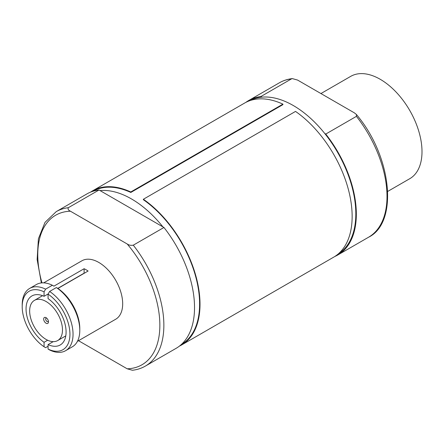 <?xml version="1.0" encoding="UTF-8"?>
<svg xmlns="http://www.w3.org/2000/svg" width="444" height="444" viewBox="0 0 444 444"><rect width="100%" height="100%" fill="white"/><g stroke="black" fill="none" stroke-linecap="round" stroke-linejoin="round"><path stroke-width="0.67" d="M46.071 323.232A3.397 1.959 60 0 1 43.667 319.07A3.397 1.959 60 0 1 46.071 317.682L46.071 317.682A3.397 1.959 60 0 1 48.468 321.845A3.397 1.959 60 0 1 46.071 323.232M46.637 318.093A1.981 1.143 -120 0 0 46.076 318.165A1.981 1.143 -120 0 0 45.776 319.752A1.981 1.143 -120 0 0 47.07 321.5A1.981 1.143 -120 0 0 48.057 321.595A1.981 1.143 -120 0 0 48.402 321.151M46.071 301.504A23.216 13.403 60 0 1 61.233 321.961A23.216 13.403 60 0 1 57.676 340.565A23.216 13.403 60 0 1 46.071 339.41A23.216 13.403 60 0 1 30.902 318.959A23.216 13.403 60 0 1 34.46 300.355A23.216 13.403 60 0 1 46.071 301.504M43.679 282.861L81.935 260.772A33.755 19.486 60 0 1 98.812 262.448A33.755 19.486 60 0 1 120.862 292.191A33.755 19.486 60 0 1 115.69 319.242L77.428 341.331M57.92 288.461L56.366 287.562A35.953 20.757 60 0 1 79.787 330.347L79.787 328.549A33.755 19.486 60 0 0 57.92 288.461L88.106 271.034A33.755 19.486 -120 0 0 86.103 269.78A33.755 19.486 -120 0 0 84.105 268.725L84.105 273.188L57.787 288.384M179.398 346.126A88.994 51.382 60 0 0 181.579 344.988A88.994 51.382 60 0 0 196.353 277.728A88.994 51.382 60 0 0 143.379 199.251L143.34 199.689A88.428 51.054 60 0 1 195.948 277.561A88.428 51.054 60 0 1 181.407 344.433M250.133 100.56A88.428 51.054 60 0 1 261.849 97.164A88.428 51.054 60 0 1 293.29 105.522A88.428 51.054 60 0 1 324.731 133.472A88.428 51.054 60 0 1 338.539 253.685M163.947 227.478L162.926 226.89A88.428 51.054 -120 0 0 131.48 198.94A88.428 51.054 -120 0 0 100.039 190.581L99.018 189.993L68.348 207.698C67.649 209.041 68.343 210.212 70.43 211.211L127.195 243.984A86.336 49.845 60 0 1 159.857 325.252A86.336 49.845 60 0 1 127.195 368.803L132.406 370.257C137.157 369.724 141.486 368.326 145.393 366.072L176.063 348.362A89.166 51.482 60 0 0 163.947 227.478L133.278 245.182C130.941 245.588 128.91 245.188 127.195 243.984M320.934 93.551L350.693 76.374A59.074 34.105 60 0 1 380.231 79.298A59.074 34.105 60 0 1 418.82 131.357A59.074 34.105 60 0 1 409.768 178.693L387.751 191.403M47.647 340.237L44.067 342.302A28.311 16.345 60 0 1 27.212 317.338A28.311 16.345 60 0 1 31.913 295.943A28.311 16.345 60 0 1 44.067 296.303L48.207 293.911M292.363 78.61C287.618 79.149 283.283 80.547 279.376 82.8A89.166 51.482 60 0 1 291.492 78.865L292.363 78.616L297.58 80.07L354.34 112.837L356.415 114.485C392.307 156.871 398.362 222.827 368.542 237.24A89.166 51.482 60 0 0 356.421 116.35L356.415 114.485M356.421 116.35L325.752 134.06A89.166 51.482 60 0 1 337.873 254.945A89.166 51.482 60 0 1 334.815 256.482M291.492 78.865L260.828 96.57A89.166 51.482 60 0 0 248.707 100.505L279.376 82.8M245.848 102.386A89.166 51.482 60 0 1 248.707 100.505M261.849 97.164L260.828 96.57M325.752 134.06L324.731 133.472M68.348 207.698A89.166 51.482 60 0 0 56.233 211.633L86.896 193.928A89.166 51.482 60 0 1 99.018 189.993M48.069 346.253L45.621 347.669L44.067 346.764A33.755 19.486 60 0 1 22.2 306.676L22.2 304.884A35.953 20.757 60 0 1 29.648 288.428L36.391 284.532A35.953 20.757 60 0 1 52.364 285.248L53.918 286.152L84.105 268.725M29.648 288.428A35.953 20.757 60 0 1 45.621 289.144L52.364 285.248M22.2 306.676A33.755 19.486 60 0 1 44.067 291.841L45.621 289.144M44.067 342.302L44.067 346.764M44.067 291.841L44.067 296.303M79.787 330.347A35.953 20.757 60 0 1 72.339 346.803L65.595 350.699A35.953 20.757 60 0 1 49.623 349.983L48.069 349.078L48.069 344.611A28.311 16.345 60 0 0 60.223 344.977A28.311 16.345 60 0 0 64.924 323.576A28.311 16.345 60 0 0 48.069 298.612L48.069 294.15A33.755 19.486 60 0 1 69.936 334.238A33.755 19.486 60 0 1 48.069 349.078M56.366 287.562L49.623 291.453A35.953 20.757 60 0 1 71.473 323.176A35.953 20.757 60 0 1 65.595 350.699M49.623 291.453L48.069 294.15M53.208 341.647L48.069 344.611M90.504 192.158A88.994 51.382 60 0 1 92.58 190.842L244.722 103.002A88.994 51.382 60 0 1 282.917 104.14L282.956 104.623L130.819 192.457A88.428 51.054 60 0 0 92.979 191.264M78.516 340.703L127.195 368.803M162.926 226.89L100.039 190.581M282.917 104.14L130.78 191.975L130.819 192.457M92.58 190.842A88.994 51.382 60 0 1 130.78 191.975M143.379 199.251L295.515 111.416A88.994 51.382 60 0 1 348.49 189.893A88.994 51.382 60 0 1 333.716 257.148L181.579 344.988M133.278 245.182A89.166 51.482 60 0 1 145.393 366.072M41.964 282.884A86.336 49.845 60 0 1 70.43 211.211M57.676 340.565L65.779 335.886M34.46 300.355L42.563 295.676M337.873 254.945L368.542 237.24M56.233 211.633L44.988 222.394L38.4 238.8L37.141 259.568L41.364 282.933"/></g></svg>
